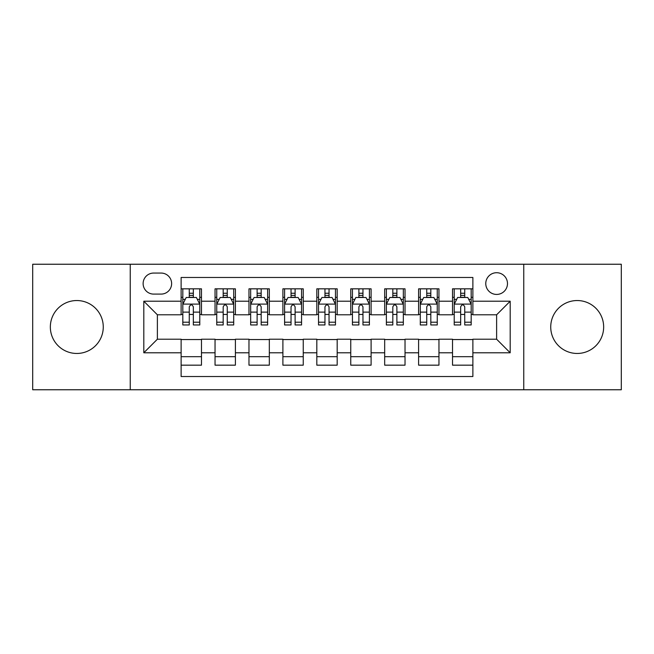 <?xml version="1.0" encoding="UTF-8"?>
<svg xmlns="http://www.w3.org/2000/svg" width="654" height="654" viewBox="0 0 654 654"><rect width="100%" height="100%" fill="white"/><g stroke="black" fill="none" stroke-linecap="round" stroke-linejoin="round"><path stroke-width="0.98" d="M577.196 300.538A26.462 26.462 0 0 0 550.733 327A26.462 26.462 0 0 0 577.196 353.462A26.462 26.462 0 0 0 603.658 327A26.462 26.462 0 0 0 577.196 300.538M76.804 300.538A26.462 26.462 0 0 0 50.342 327A26.462 26.462 0 0 0 76.804 353.462A26.462 26.462 0 0 0 103.267 327A26.462 26.462 0 0 0 76.804 300.538M496.623 272.718A10.856 10.856 0 0 0 485.767 283.574A10.856 10.856 0 0 0 496.623 294.431A10.856 10.856 0 0 0 507.479 283.574A10.856 10.856 0 0 0 496.623 272.718M523.764 389.759L621.3 389.759L621.3 264.241L523.764 264.241L523.764 389.759L130.236 389.759L130.236 264.241L32.7 264.241L32.7 389.759L130.236 389.759M472.875 288.831L452.519 288.831L452.519 301.216L438.957 301.216L438.957 314.787L452.519 314.787L452.519 301.216M438.957 301.216L438.957 288.831L418.601 288.831L418.601 301.216L405.03 301.216L405.03 314.787L418.601 314.787L418.601 301.216M405.03 301.216L405.03 288.831L384.675 288.831L384.675 301.216L371.104 301.216L371.104 314.787L384.675 314.787L384.675 301.216M371.104 301.216L371.104 288.831L350.748 288.831L350.748 301.216L337.178 301.216L337.178 314.787L350.748 314.787L350.748 301.216M337.178 301.216L337.178 288.831L316.822 288.831L316.822 301.216L303.252 301.216L303.252 314.787L316.822 314.787L316.822 301.216M303.252 301.216L303.252 288.831L282.896 288.831L282.896 301.216L269.325 301.216L269.325 314.787L282.896 314.787L282.896 301.216M269.325 301.216L269.325 288.831L248.97 288.831L248.97 301.216L235.399 301.216L235.399 314.787L248.97 314.787L248.97 301.216M235.399 301.216L235.399 288.831L215.043 288.831L215.043 314.787L201.481 314.787L201.481 288.831L181.125 288.831M181.125 365.169L201.481 365.169L201.481 339.213L215.043 339.213L215.043 365.169L235.399 365.169L235.399 339.213L248.97 339.213L248.97 352.784L235.399 352.784M248.97 352.784L248.97 365.169L269.325 365.169L269.325 339.213L282.896 339.213L282.896 352.784L269.325 352.784M282.896 352.784L282.896 365.169L303.252 365.169L303.252 339.213L316.822 339.213L316.822 352.784L303.252 352.784M316.822 352.784L316.822 365.169L337.178 365.169L337.178 339.213L350.748 339.213L350.748 352.784L337.178 352.784M350.748 352.784L350.748 365.169L371.104 365.169L371.104 339.213L384.675 339.213L384.675 352.784L371.104 352.784M384.675 352.784L384.675 365.169L405.03 365.169L405.03 339.213L418.601 339.213L418.601 352.784L405.03 352.784M418.601 352.784L418.601 365.169L438.957 365.169L438.957 339.213L452.519 339.213L452.519 352.784L438.957 352.784M153.641 294.096L161.105 294.096A10.513 10.513 0 0 0 171.626 283.574A10.513 10.513 0 0 0 161.105 273.061L153.641 273.061A10.513 10.513 0 0 0 143.128 283.574A10.513 10.513 0 0 0 153.641 294.096M523.764 264.241L130.236 264.241M472.875 301.216L472.875 277.468L181.125 277.468L181.125 314.787L157.377 314.787L157.377 339.213L181.125 339.213L181.125 376.532L472.875 376.532L472.875 339.213L496.623 339.213L496.623 314.787L472.875 314.787L472.875 301.216L510.194 301.216L510.194 352.784L472.875 352.784M181.125 352.784L143.806 352.784L143.806 301.216L181.125 301.216M452.519 352.784L452.519 365.169L472.875 365.169M181.125 297.317L182.818 297.317M189.268 297.317L193.339 297.317M199.781 297.317L201.481 297.317M181.125 314.451L182.818 314.451M189.268 314.451L193.339 314.451M199.781 314.451L201.481 314.451M181.125 339.549L201.481 339.549M181.125 356.683L201.481 356.683M215.043 314.451L216.744 314.451M223.186 314.451L227.257 314.451M233.707 314.451L235.399 314.451M215.043 297.317L216.744 297.317M223.186 297.317L227.257 297.317M233.707 297.317L235.399 297.317M215.043 339.549L235.399 339.549M215.043 356.683L235.399 356.683M248.97 339.549L269.325 339.549M248.97 356.683L269.325 356.683M248.97 297.317L250.67 297.317M257.112 297.317L261.183 297.317M267.633 297.317L269.325 297.317M248.97 314.451L250.67 314.451M257.112 314.451L261.183 314.451M267.633 314.451L269.325 314.451M282.896 339.549L303.252 339.549M282.896 356.683L303.252 356.683M282.896 297.317L284.596 297.317M291.038 297.317L295.109 297.317M301.559 297.317L303.252 297.317M282.896 314.451L284.596 314.451M291.038 314.451L295.109 314.451M301.559 314.451L303.252 314.451M316.822 339.549L337.178 339.549M316.822 356.683L337.178 356.683M316.822 297.317L318.523 297.317M324.964 297.317L329.036 297.317M335.477 297.317L337.178 297.317M316.822 314.451L318.523 314.451M324.964 314.451L329.036 314.451M335.477 314.451L337.178 314.451M350.748 339.549L371.104 339.549M350.748 356.683L371.104 356.683M350.748 297.317L352.441 297.317M358.891 297.317L362.962 297.317M369.404 297.317L371.104 297.317M350.748 314.451L352.441 314.451M358.891 314.451L362.962 314.451M369.404 314.451L371.104 314.451M384.675 339.549L405.03 339.549M384.675 356.683L405.03 356.683M384.675 297.317L386.367 297.317M392.817 297.317L396.888 297.317M403.33 297.317L405.03 297.317M384.675 314.451L386.367 314.451M392.817 314.451L396.888 314.451M403.33 314.451L405.03 314.451M418.601 339.549L438.957 339.549M418.601 356.683L438.957 356.683M418.601 297.317L420.293 297.317M426.743 297.317L430.814 297.317M437.256 297.317L438.957 297.317M418.601 314.451L420.293 314.451M426.743 314.451L430.814 314.451M437.256 314.451L438.957 314.451M452.519 339.549L472.875 339.549M452.519 356.683L472.875 356.683M452.519 297.317L454.219 297.317M460.661 297.317L464.732 297.317M471.182 297.317L472.875 297.317M452.519 314.451L454.219 314.451M460.661 314.451L464.732 314.451M471.182 314.451L472.875 314.451M157.377 314.787L143.806 301.216M157.377 339.213L143.806 352.784M510.194 301.216L496.623 314.787M510.194 352.784L496.623 339.213M193.339 293.245L189.268 293.245M199.781 322.201L193.339 322.201L193.339 324.964L199.781 324.964L199.781 304.274L196.388 297.488L186.21 297.488L182.818 304.274L182.818 324.964L189.268 324.964L189.268 322.201L182.818 322.201M182.818 304.274L182.818 288.831M199.781 304.274L199.781 288.831M189.268 297.488L189.268 288.831M193.339 288.831L193.339 297.488M193.339 322.201L193.339 306.816C191.982 304.2 190.625 304.2 189.268 306.816L189.268 322.201M227.257 293.245L223.186 293.245M233.707 322.201L227.257 322.201L227.257 324.964L233.707 324.964L233.707 304.274L230.314 297.488L220.136 297.488L216.744 304.274L216.744 324.964L223.186 324.964L223.186 322.201L216.744 322.201M216.744 304.274L216.744 288.831M233.707 304.274L233.707 288.831M223.186 297.488L223.186 288.831M227.257 288.831L227.257 297.488M227.257 322.201L227.257 306.816C225.908 304.2 224.551 304.2 223.186 306.816L223.186 322.201M261.183 293.245L257.112 293.245M267.633 322.201L261.183 322.201L261.183 324.964L267.633 324.964L267.633 304.274L264.241 297.488L254.063 297.488L250.67 304.274L250.67 324.964L257.112 324.964L257.112 322.201L250.67 322.201M250.67 304.274L250.67 288.831M267.633 304.274L267.633 288.831M257.112 297.488L257.112 288.831M261.183 288.831L261.183 297.488M261.183 322.201L261.183 306.816C259.834 304.2 258.477 304.2 257.112 306.816L257.112 322.201M295.109 293.245L291.038 293.245M301.559 322.201L295.109 322.201L295.109 324.964L301.559 324.964L301.559 304.274L298.167 297.488L287.989 297.488L284.596 304.274L284.596 324.964L291.038 324.964L291.038 322.201L284.596 322.201M284.596 304.274L284.596 288.831M301.559 304.274L301.559 288.831M291.038 297.488L291.038 288.831M295.109 288.831L295.109 297.488M295.109 322.201L295.109 306.816C293.752 304.2 292.395 304.2 291.038 306.816L291.038 322.201M329.036 293.245L324.964 293.245M335.477 322.201L329.036 322.201L329.036 324.964L335.477 324.964L335.477 304.274L332.085 297.488L321.915 297.488L318.523 304.274L318.523 324.964L324.964 324.964L324.964 322.201L318.523 322.201M318.523 304.274L318.523 288.831M335.477 304.274L335.477 288.831M324.964 297.488L324.964 288.831M329.036 288.831L329.036 297.488M329.036 322.201L329.036 306.816C327.679 304.2 326.321 304.2 324.964 306.816L324.964 322.201M362.962 293.245L358.891 293.245M369.404 322.201L362.962 322.201L362.962 324.964L369.404 324.964L369.404 304.274L366.011 297.488L355.833 297.488L352.441 304.274L352.441 324.964L358.891 324.964L358.891 322.201L352.441 322.201M352.441 304.274L352.441 288.831M369.404 304.274L369.404 288.831M358.891 297.488L358.891 288.831M362.962 288.831L362.962 297.488M362.962 322.201L362.962 306.816C361.605 304.2 360.248 304.2 358.891 306.816L358.891 322.201M396.888 293.245L392.817 293.245M403.33 322.201L396.888 322.201L396.888 324.964L403.33 324.964L403.33 304.274L399.937 297.488L389.759 297.488L386.367 304.274L386.367 324.964L392.817 324.964L392.817 322.201L386.367 322.201M386.367 304.274L386.367 288.831M403.33 304.274L403.33 288.831M392.817 297.488L392.817 288.831M396.888 288.831L396.888 297.488M396.888 322.201L396.888 306.816C395.531 304.2 394.174 304.2 392.817 306.816L392.817 322.201M430.814 293.245L426.743 293.245M437.256 322.201L430.814 322.201L430.814 324.964L437.256 324.964L437.256 304.274L433.864 297.488L423.686 297.488L420.293 304.274L420.293 324.964L426.743 324.964L426.743 322.201L420.293 322.201M420.293 304.274L420.293 288.831M437.256 304.274L437.256 288.831M426.743 297.488L426.743 288.831M430.814 288.831L430.814 297.488M430.814 322.201L430.814 306.816C429.457 304.2 428.1 304.2 426.743 306.816L426.743 322.201M464.732 293.245L460.661 293.245M471.182 322.201L464.732 322.201L464.732 324.964L471.182 324.964L471.182 304.274L467.79 297.488L457.612 297.488L454.219 304.274L454.219 324.964L460.661 324.964L460.661 322.201L454.219 322.201M454.219 304.274L454.219 288.831M471.182 304.274L471.182 288.831M460.661 297.488L460.661 288.831M464.732 288.831L464.732 297.488M464.732 322.201L464.732 306.816C463.384 304.2 462.026 304.2 460.661 306.816L460.661 322.201M215.043 352.784L201.481 352.784M215.043 301.216L201.481 301.216M199.699 304.102L182.899 304.102M182.818 299.352L185.278 299.352M197.32 299.352L199.781 299.352M189.268 312.13L182.818 312.13M199.781 312.13L193.339 312.13M193.339 295.404L189.268 295.404M233.625 304.102L216.826 304.102M216.744 299.352L219.204 299.352M231.246 299.352L233.707 299.352M223.186 312.13L216.744 312.13M233.707 312.13L227.257 312.13M227.257 295.404L223.186 295.404M267.543 304.102L250.752 304.102M250.67 299.352L253.131 299.352M265.172 299.352L267.633 299.352M257.112 312.13L250.67 312.13M267.633 312.13L261.183 312.13M261.183 295.404L257.112 295.404M301.469 304.102L284.678 304.102M284.596 299.352L287.049 299.352M299.099 299.352L301.559 299.352M291.038 312.13L284.596 312.13M301.559 312.13L295.109 312.13M295.109 295.404L291.038 295.404M335.396 304.102L318.604 304.102M318.523 299.352L320.975 299.352M333.025 299.352L335.477 299.352M324.964 312.13L318.523 312.13M335.477 312.13L329.036 312.13M329.036 295.404L324.964 295.404M369.322 304.102L352.531 304.102M352.441 299.352L354.901 299.352M366.951 299.352L369.404 299.352M358.891 312.13L352.441 312.13M369.404 312.13L362.962 312.13M362.962 295.404L358.891 295.404M403.248 304.102L386.457 304.102M386.367 299.352L388.828 299.352M400.869 299.352L403.33 299.352M392.817 312.13L386.367 312.13M403.33 312.13L396.888 312.13M396.888 295.404L392.817 295.404M437.174 304.102L420.375 304.102M420.293 299.352L422.754 299.352M434.796 299.352L437.256 299.352M426.743 312.13L420.293 312.13M437.256 312.13L430.814 312.13M430.814 295.404L426.743 295.404M471.101 304.102L454.301 304.102M454.219 299.352L456.68 299.352M468.722 299.352L471.182 299.352M460.661 312.13L454.219 312.13M471.182 312.13L464.732 312.13M464.732 295.404L460.661 295.404"/></g></svg>
